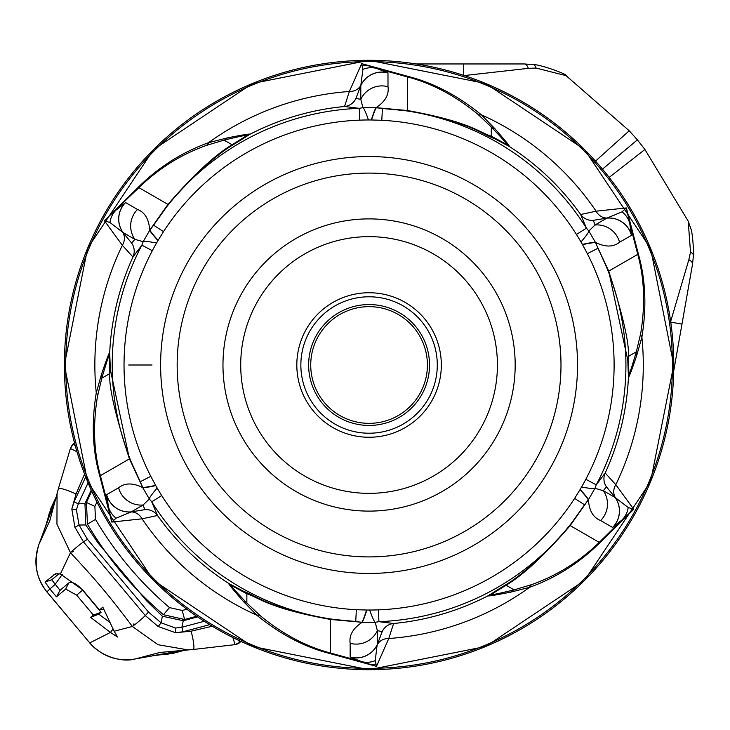 <?xml version="1.0" encoding="UTF-8"?>
<svg xmlns="http://www.w3.org/2000/svg" width="730" height="730" viewBox="0 0 730 730"><rect width="100%" height="100%" fill="white"/><g stroke="black" fill="none" stroke-linecap="round" stroke-linejoin="round"><path stroke-width="1.09" d="M157.981 240.562A245.034 245.034 0 0 1 158.127 240.316L163.511 231.629A245.034 245.034 0 0 1 371.296 119.975A245.034 245.034 0 0 1 371.579 119.975L381.799 120.295L382.41 108.496L409.046 111.006C471.735 122.932 480.714 133.626 494.411 138.618L509.175 146.383C510.635 147.186 505.89 141.31 494.958 128.772L481.371 114.82C458.175 95.895 434.168 83.211 409.366 76.76L361.688 63.647L376.625 68.401L387.986 72.909A23.333 23.323 180 0 0 360.802 85.583L355.911 98.477L360.802 99.298L362.901 107.702L359.242 108.332A256.851 256.851 0 0 0 153.601 225.196L169.095 203.387C195.439 173.43 217.64 153.382 235.69 143.262L249.797 134.357C251.202 133.499 243.747 134.667 227.441 137.87L208.561 142.66C182.527 152.114 159.532 166.559 139.603 185.986L104.399 220.715L122.348 245.307L132.951 256.996L141.875 245.18L143.162 241.694L134.831 239.312L131.674 243.136L122.959 232.459L134.831 239.312A23.333 23.214 120 0 1 137.505 209.464C144.96 212.357 149.029 219.292 149.714 230.269L143.162 241.694A18.67 1.734 -167.6 0 1 156.567 242.999A245.034 245.034 0 0 1 157.981 240.562A18.67 1.515 -134 0 1 149.714 230.269L167.964 204.4C193.532 174.862 214.903 154.979 232.067 144.768L246.977 135.442C248.428 134.53 240.781 136.099 224.037 140.133L206.088 145.498C180.712 154.678 158.319 168.721 138.91 187.628L167.964 204.4A13.998 8.514 38.6 0 0 169.095 203.387M387.986 72.909L387.986 86.688A23.333 23.214 180 0 0 360.802 99.298L360.802 85.583L362.92 69.35A23.333 22.183 106.4 0 1 376.625 68.41L407.605 76.978L407.605 110.54L376.078 107.666L362.901 107.702A18.67 1.734 -107.6 0 1 368.477 119.966M387.986 86.688C389.209 94.59 385.239 101.579 376.078 107.666A18.67 1.515 -74 0 0 371.296 119.975M371.579 119.975A18.67 1.533 -74 0 1 376.351 107.739L382.41 108.496A256.851 256.851 0 0 1 586.436 228.152L588.818 231.008L595.434 242.396L609.03 272.618L627.8 360.355L628.448 377.027C628.512 378.615 631.231 371.579 636.596 355.902L641.88 337.169C646.689 307.75 645.676 280.621 638.841 255.774L626.367 207.931L596.091 211.18L580.669 214.511L586.436 228.152L576.435 234.449A245.034 245.034 0 0 1 582.385 244.413A245.034 245.034 0 0 1 582.522 244.66L587.358 253.666L597.879 248.291A256.851 256.851 0 0 1 596.273 484.82L585.816 479.3A245.034 245.034 0 0 1 581.582 487.001A245.034 245.034 0 0 1 580.158 489.438A245.034 245.034 0 0 1 580.021 489.684L574.638 498.371A245.034 245.034 0 0 1 366.852 610.024A245.034 245.034 0 0 1 366.57 610.024L356.349 609.705A245.034 245.034 0 0 1 155.764 485.587A245.034 245.034 0 0 1 155.627 485.34L150.791 476.334L140.26 481.709L129.119 457.382L110.349 369.645L109.701 352.973C109.664 351.312 106.945 358.357 101.552 374.098L96.269 392.831C91.46 422.25 92.473 449.379 99.307 474.226L111.781 522.069L142.058 518.82L157.479 515.489L151.712 501.848A256.851 256.851 0 0 0 355.738 621.504L362.071 622.334L375.247 622.298L378.906 621.668A256.851 256.851 0 0 0 584.548 504.804L569.053 526.613C542.709 556.57 520.508 576.618 502.459 586.737L488.343 595.644C486.946 596.501 494.392 595.333 510.708 592.13L529.578 587.34C555.621 577.886 578.607 563.441 598.545 544.014L633.75 509.284L615.801 484.693L605.197 473.003L596.273 484.82L594.986 488.306L588.435 499.731L584.548 504.804L574.638 498.371M381.799 120.295A245.034 245.034 0 0 1 576.435 234.449M585.816 479.3A245.034 245.034 0 0 0 587.358 253.666M582.522 244.66A18.67 1.533 -14 0 1 595.507 242.679L608.711 271.131C623.046 315.615 629.57 344.058 628.302 356.459L628.922 374.043C629.005 375.695 631.477 368.294 636.332 351.823L640.666 333.601C645.375 304.957 644.408 278.541 637.764 254.359L608.711 271.131A13.998 8.514 158.6 0 0 609.03 272.618M582.385 244.413A18.67 1.515 -14 0 1 595.434 242.396C605.279 247.287 613.319 247.233 619.56 242.223A23.333 23.214 -120 0 0 595.041 224.986L588.818 231.008A18.67 1.734 -47.6 0 1 580.98 241.968M356.349 609.705L355.738 621.504L329.102 618.994C266.413 607.068 257.435 596.373 243.738 591.382L228.974 583.617C227.514 582.814 232.259 588.69 243.19 601.228L256.777 615.18C279.973 634.105 303.981 646.789 328.783 653.24L376.461 666.353L388.78 638.513L393.607 623.493L378.906 621.668L378.459 609.86M409.046 111.006A13.998 8.514 98.6 0 1 407.605 110.54C469.089 121.7 477.867 131.692 491.29 136.227L506.83 144.485C508.354 145.297 503.171 139.457 491.29 126.965L477.675 114.099C455.1 95.639 431.74 83.266 407.605 76.978A13.998 5.639 -74.6 0 0 409.366 76.76M494.411 138.618A13.998 13.733 116.5 0 1 491.29 136.227L491.29 126.965A13.998 9.545 -43.5 0 0 494.958 128.772M369.07 65.627A13.998 11.881 105.2 0 1 367.71 65.663A23.333 22.548 118.6 0 0 362.144 65.956L361.688 63.647L349.369 91.487L344.542 106.507L359.242 108.332L359.689 120.14M362.144 65.956L362.92 69.35M109.956 222.504L122.959 232.459A23.333 23.323 120 0 1 125.578 202.575L115.988 210.158A23.342 22.192 46.4 0 0 109.956 222.504L104.399 220.715L138.91 187.628A13.998 5.639 -134.6 0 0 139.603 185.986M158.127 240.316A18.67 1.533 -134 0 1 149.924 230.069L153.601 225.196L163.511 231.629M150.791 476.334A245.034 245.034 0 0 1 156.567 242.999M128.708 365L152.041 365L128.708 365M369.07 236.648A128.352 128.352 0 0 0 240.718 365A128.352 128.352 0 0 0 369.07 493.352A128.352 128.352 0 0 0 497.422 365A128.352 128.352 0 0 0 369.07 236.648M369.07 306.655A58.345 58.345 0 0 0 310.734 365A58.345 58.345 0 0 0 369.07 423.345A58.345 58.345 0 0 0 427.415 365A58.345 58.345 0 0 0 369.07 306.655M366.852 610.024A18.67 1.515 106 0 1 362.071 622.334C352.909 628.42 348.94 635.41 350.163 643.312A23.333 23.214 -0 0 0 377.346 630.702L375.247 622.298A18.67 1.734 72.4 0 1 369.672 610.034M580.021 489.684A18.67 1.533 46 0 1 588.225 499.931L570.185 525.6C544.607 555.138 523.246 575.021 506.082 585.232L491.162 594.558C489.72 595.47 497.367 593.901 514.112 589.867L532.061 584.502C557.437 575.322 579.83 561.279 599.239 542.372L570.185 525.6A13.998 8.514 -141.4 0 0 569.053 526.613M580.158 489.438A18.67 1.515 46 0 1 588.435 499.731C589.119 510.708 593.189 517.643 600.644 520.536A23.333 23.214 -60 0 0 603.318 490.688L594.986 488.306A18.67 1.734 12.4 0 1 581.582 487.001M606.466 486.864L603.318 490.688L615.189 497.541L606.466 486.864A13.998 13.998 -132.7 0 1 605.197 473.003A259.652 259.652 0 0 0 628.448 377.027A13.998 13.87 179 0 1 628.922 374.043M628.192 507.496L633.75 509.284L622.161 519.842A23.342 22.192 -133.6 0 0 628.192 507.496L615.189 497.541A23.333 23.323 -60 0 1 612.57 527.425L600.644 520.536M598.545 544.014A13.998 5.639 45.4 0 1 599.239 542.372L622.161 519.842L612.57 527.425M510.708 592.13A13.998 9.545 76.5 0 1 514.112 589.867L506.082 585.232A13.998 13.733 -123.5 0 0 502.459 586.737M638.841 255.774A13.998 5.639 -14.6 0 1 637.764 254.359L629.707 223.243L631.486 235.334A23.333 23.323 -120 0 0 606.913 218.124L593.308 220.341L595.041 224.986L606.913 218.124L622.033 211.846A23.342 22.192 166.4 0 1 629.707 223.243L626.367 207.931L622.033 211.846M636.596 355.902A13.998 9.545 16.5 0 1 636.332 351.823L628.302 356.459A13.998 13.733 176.5 0 0 627.8 360.355M692.432 264.771L681.975 324.093L670.733 322.113M681.975 324.093L673.717 370.95L681.975 324.093M693.427 255.527A11.671 4.973 -178.2 0 0 690.507 252.124L688.226 221.199L690.881 228.873C692.551 231.428 694.139 255.874 693.427 255.546L692.514 264.296A11.671 4.982 -170 0 0 688.855 259.697L670.487 322.067M690.507 252.124L688.855 259.697M463.696 75.628L528.31 68.355L536.057 68.054L566.106 75.674L629.214 130.77L595.507 161.12M602.487 169.141L637.39 139.859L644.918 149.486L609.176 177.408M533.21 64.587A11.671 4.973 98.4 0 1 536.057 68.054M463.696 63.957L524.414 63.957L416.118 63.957L463.696 63.957L463.696 75.363M566.106 75.674C569.528 75.181 540.501 64.286 533.192 64.587L524.414 63.957A11.671 4.982 90 0 1 528.31 68.355M91.25 490.122L84.954 503.59L85.565 504.558M95.822 537.682L98.258 543.239L96.853 539.269M204.236 621.267L181.87 627.252L175.611 628.046L161.129 622.836L148.5 612.068L87.454 539.315L79.041 525.016L85.784 524.961L98.258 543.239L146.511 600.744L151.566 604.121M85.784 524.961L84.954 503.59L78.292 503.819L88.084 482.831M150.179 602.825L146.511 600.744L162.352 616.211L183.248 620.737L197.611 616.877M239.978 642.436L238.555 640.329M185.466 649.983L135.059 658.989L159.961 652.447M183.23 650.156L185.347 650.019M181.031 650.686L135.013 658.998C122.01 662.749 100.667 656.27 89.699 642.92L110.458 632.436L90.602 617.379L98.778 614.158L109.947 622.471M75.263 445.729L73.356 443.922L74.515 442.955M209.629 624.652L183.075 631.76L175.574 632.718L191.114 631.185L212.238 626.231M84.571 474.089L76.029 494.037A18.241 2.619 -155.1 0 0 58.364 488.781A18.241 2.619 -155.1 0 0 58.345 488.936L57.068 493.763L56.949 524.213L70.481 552.71C96.561 580.66 109.135 595.616 132.367 626.459L158.045 644.727L188.084 649.91L193.067 649.481A18.241 2.619 75.1 0 0 193.222 649.49A18.241 2.619 75.1 0 0 191.114 631.185M175.611 628.046L175.574 632.718L158.164 626.495L145.334 615.591A19.509 1.643 137.1 0 1 132.367 626.459L114.145 631.231L117.521 637.007L110.458 632.436L113.077 629.023M232.897 637.573L235.042 644.645L193.222 649.49L160.235 652.41M235.033 644.553A9.335 9.298 172.8 0 0 239.942 642.473M135.059 658.989C117.174 661.836 102.063 656.471 89.754 642.884L46.912 591.829C36.153 578.826 33.489 563.022 38.918 544.407L55.973 498.508M90.602 617.379L93.376 615.052L76.659 595.133L65.718 589.083L56.475 596.839L49.895 589.01L46.857 591.866C35.724 577.193 33.069 561.388 38.9 544.452L55.069 500.579M148.5 612.068L145.334 615.591L83.439 541.824A19.509 1.652 142.9 0 0 70.481 552.71L60.389 573.972L82.764 590.013L99.481 609.933L103.687 609.048M114.145 631.231L102.811 607.141L99.481 609.933M56.475 596.839L60.052 590.314L51.73 579.775L59.103 573.716M51.73 579.775L45.059 582.047L49.895 589.01L55.097 584.411L62.214 574.492M45.059 582.047L55.471 573.78L60.389 573.972M49.676 521.019L38.918 544.407M184.152 650.248L177.454 651.99L159.897 654.345M168.238 654.162L155.417 655.175M73.392 443.986A9.335 9.298 -72.7 0 0 70.5 448.457M70.481 448.503L76.997 451.779M87.454 539.315L83.439 541.824L74.925 527.297L71.823 509.075L74.068 501.848L85.684 476.936M158.164 626.495L161.129 622.836L162.352 616.211M182.409 619.971L183.248 620.737L181.87 627.252L183.075 631.76M46.209 525.016L49.43 512.579M47.806 520.755L53.171 503.873L56.046 497.577M53.965 574.574L57.497 573.561M76.659 595.133L82.563 590.178C76.668 583.69 72.042 581.29 68.702 582.96L60.052 590.314M82.563 590.178L101.087 612.251L98.778 614.158M93.376 615.052L101.087 612.251M65.718 589.083L68.702 582.96M369.07 664.373A13.998 11.881 -74.8 0 1 370.438 664.337A23.333 22.548 -61.4 0 0 376.005 664.044L376.461 666.353L361.523 661.599A23.333 22.183 -73.6 0 0 375.229 660.65L377.136 644.946L382.237 631.523L377.346 630.702L377.346 644.417A23.333 23.323 -0 0 1 350.163 657.091L350.163 643.312M376.005 664.044L375.229 660.65M243.19 601.228A13.998 9.545 136.5 0 1 246.849 603.035L260.473 615.901C283.048 634.361 306.408 646.734 330.544 653.021L361.523 661.599L350.163 657.091M328.783 653.24A13.998 5.639 105.4 0 1 330.544 653.021L330.544 619.46L361.797 622.261A18.67 1.533 106 0 0 366.57 610.024M235.69 143.262A13.998 13.733 56.5 0 1 232.067 144.768L224.037 140.133A13.998 9.545 -103.5 0 0 227.441 137.87M152.333 250.7L141.875 245.18A256.851 256.851 0 0 0 140.26 481.709L142.715 487.603L149.331 498.992L151.712 501.848L161.713 495.551M155.627 485.34A18.67 1.533 166 0 1 142.642 487.321L129.438 458.869C115.103 414.385 108.569 385.942 109.847 373.541L109.226 355.957C109.162 354.232 106.699 361.642 101.817 378.176L97.482 396.399C92.774 425.043 93.741 451.459 100.384 475.641L129.438 458.869A13.998 8.514 -21.4 0 0 129.119 457.382M155.764 485.587A18.67 1.515 166 0 1 142.715 487.603C132.869 482.712 124.83 482.767 118.589 487.777A23.333 23.214 60 0 0 143.107 505.014L149.331 498.992A18.67 1.734 132.4 0 1 157.169 488.032M144.841 509.659L143.107 505.014L131.236 511.876L144.841 509.659A13.998 13.998 -12.7 0 1 157.479 515.489A259.652 259.652 0 0 0 228.974 583.617A13.998 13.87 -61 0 1 231.319 585.515C229.795 584.703 234.978 590.543 246.849 603.035L246.849 593.773L231.319 585.515M116.116 518.154L111.781 522.069L108.432 506.757A23.342 22.192 -13.6 0 0 116.106 518.154L131.236 511.876A23.333 23.323 60 0 1 106.662 494.666L118.589 487.777M99.307 474.226A13.998 5.639 165.4 0 1 100.384 475.641L108.432 506.757L106.662 494.666M101.552 374.098A13.998 9.545 -163.5 0 1 101.817 378.176L109.847 373.541A13.998 13.733 -3.5 0 0 110.349 369.645M329.102 618.994A13.998 8.514 -81.4 0 1 330.544 619.46C269.06 608.3 260.281 598.308 246.849 593.773A13.998 13.733 -63.5 0 0 243.738 591.382M176.715 652.383L172.992 653.377L152.46 655.722M45.15 527.836L51.027 508.025L52.651 504.539M46.775 523.51L52.441 504.987L56.484 496.318M185.475 650.038L176.231 652.51L157.005 654.874M369.07 156.548A208.451 208.451 0 0 1 577.53 365A208.451 208.451 0 0 1 369.07 573.452A208.451 208.451 0 0 1 160.618 365A208.451 208.451 0 0 1 369.07 156.548M506.83 144.485A13.998 13.87 119 0 0 509.175 146.383A259.652 259.652 0 0 1 580.669 214.511A13.998 13.998 167.3 0 0 593.308 220.341M491.162 594.558A13.998 13.87 -121 0 0 488.343 595.644A259.652 259.652 0 0 1 393.607 623.493A13.998 13.998 -72.7 0 0 382.237 631.523M631.541 235.288A23.333 23.323 -137.4 0 0 607.488 218.042A13.998 12.346 -96.5 0 1 596.091 211.18A274.224 274.224 0 0 0 481.371 114.82A13.998 7.063 -49.8 0 1 477.675 114.099M355.911 98.477A13.998 13.998 107.3 0 1 344.542 106.507A259.652 259.652 0 0 0 249.797 134.357A13.998 13.87 59 0 1 246.977 135.442M206.088 145.498A13.998 7.063 -109.8 0 0 208.561 142.66A274.224 274.224 0 0 1 349.369 91.487A13.998 12.346 -156.5 0 0 361.012 85.054A23.333 23.323 162.6 0 1 387.977 72.845M131.674 243.136A13.998 13.998 47.3 0 1 132.951 256.996A259.652 259.652 0 0 0 109.701 352.973A13.998 13.87 -1 0 1 109.226 355.957M97.482 396.399A13.998 7.063 -169.8 0 0 96.269 392.831A274.224 274.224 0 0 1 122.348 245.307A13.998 12.346 143.5 0 0 122.604 232.003A23.333 23.323 102.6 0 1 125.505 202.548M260.473 615.901A13.998 7.063 130.2 0 0 256.777 615.18A274.224 274.224 0 0 1 142.058 518.82A13.998 12.346 83.5 0 0 130.661 511.958A23.333 23.323 42.6 0 1 106.607 494.712M350.172 657.155A23.333 23.323 -17.4 0 0 377.136 644.946A13.998 12.346 23.5 0 1 388.78 638.513A274.224 274.224 0 0 0 529.578 587.34A13.998 7.063 70.2 0 1 532.061 584.502M612.643 527.452A23.333 23.323 -77.4 0 0 615.545 497.997A13.998 12.346 -36.5 0 1 615.801 484.693A274.224 274.224 0 0 0 641.88 337.169A13.998 7.063 10.2 0 1 640.666 333.601M369.07 61.63A303.37 303.37 0 0 0 65.709 365A303.37 303.37 0 0 0 369.07 668.37A303.37 303.37 0 0 0 672.439 365A303.37 303.37 0 0 0 369.07 61.63M125.578 202.575L137.505 209.464M369.07 173.092A191.908 191.908 0 0 0 177.162 365A191.908 191.908 0 0 0 369.07 556.908A191.908 191.908 0 0 0 560.987 365A191.908 191.908 0 0 0 369.07 173.092M369.07 218.891A146.109 146.109 0 0 1 515.179 365A146.109 146.109 0 0 1 369.07 511.109A146.109 146.109 0 0 1 222.969 365A146.109 146.109 0 0 1 369.07 218.891M369.07 292.739A72.261 72.261 0 0 0 296.818 365A72.261 72.261 0 0 0 369.07 437.261A72.261 72.261 0 0 0 441.331 365A72.261 72.261 0 0 0 369.07 292.739M369.07 296.781A68.219 68.219 0 0 0 300.851 365A68.219 68.219 0 0 0 369.07 433.219A68.219 68.219 0 0 0 437.288 365A68.219 68.219 0 0 0 369.07 296.781M369.07 304.556A60.444 60.444 0 0 1 429.514 365A60.444 60.444 0 0 1 369.07 425.444A60.444 60.444 0 0 1 308.635 365A60.444 60.444 0 0 1 369.07 304.556M631.486 235.334L619.56 242.223M369.07 60.307A304.693 304.693 0 0 1 673.772 365A304.693 304.693 0 0 1 369.07 669.693A304.693 304.693 0 0 1 64.377 365A304.693 304.693 0 0 1 369.07 60.307L485.678 83.494L584.529 149.55L650.576 248.392L673.772 364.991L650.576 481.599L584.529 580.45L485.678 646.506L369.07 669.693L252.461 646.497L153.61 580.441L87.563 481.59L64.377 364.991L87.573 248.392L153.619 149.54L252.47 83.494L369.07 60.307M96.926 502.021L94.882 506.401L95.502 519.413A346.777 346.777 0 0 0 169.497 607.606L182.208 610.472L186.88 609.221M94.882 506.401L86.423 502.459L91.706 491.126L86.423 502.459L87.454 524.14A356.112 356.112 0 0 0 163.447 614.706L184.617 619.487L196.698 616.257L184.617 619.487L182.208 610.472M95.502 519.413L87.454 524.14C107.739 558.569 133.07 588.754 163.447 614.706L184.617 619.487M169.497 607.606L163.447 614.706M76.029 494.037L71.823 509.075L76.422 509.841L78.292 503.819L74.068 501.848M176.231 652.51L177.454 651.99M180.994 651.233L182.263 650.722M74.925 527.297L79.041 525.016L76.422 509.841M54.531 500.515L55.252 499.356M52.441 504.987L53.171 503.873M73.365 551.643A11.671 0.712 147.4 0 0 72.042 552.099M133.918 623.812A11.671 0.712 132.6 0 1 133.243 625.035M89.754 642.884L46.857 591.866M688.226 221.199L644.918 149.486M637.39 139.859L629.214 130.77M86.423 502.459L87.454 524.14M235.042 644.645L241.155 641.542M73.356 443.922L70.399 448.43L58.364 488.781L49.768 520.764"/></g></svg>
